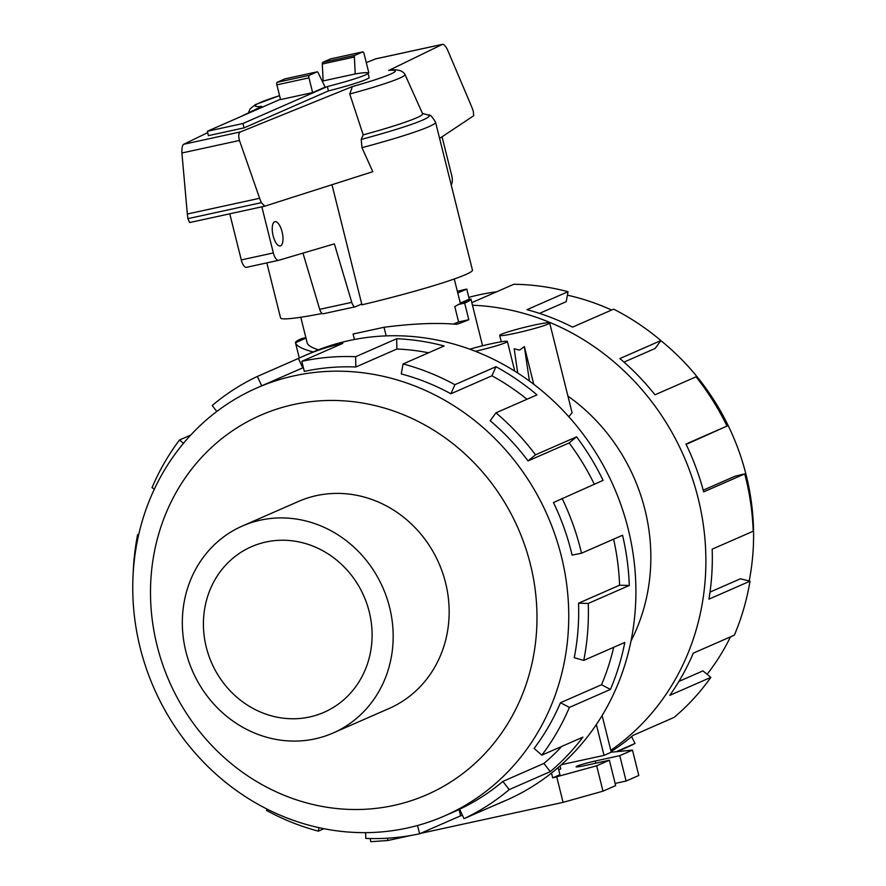<?xml version="1.0" encoding="UTF-8"?>
<svg xmlns="http://www.w3.org/2000/svg" width="886" height="886" viewBox="0 0 886 886"><rect width="100%" height="100%" fill="white"/><g stroke="black" fill="none" stroke-linecap="round" stroke-linejoin="round"><path stroke-width="1.33" d="M309.568 716.995A90.405 83.129 66.3 0 1 208.62 655.153A90.405 83.129 66.3 0 1 251.48 546.695A90.405 83.129 66.3 0 1 265.944 542.01A90.405 83.129 66.3 0 1 366.893 603.853A90.405 83.129 66.3 0 1 324.021 712.311A90.405 83.129 66.3 0 1 309.568 716.995M618.506 751.106L623.578 748.88A244.082 224.435 -113.7 0 0 635.029 743.443L617.354 751.184M611.118 751.572A244.082 224.435 -113.7 0 0 633.113 735.347L674.157 717.361A244.082 224.435 -113.7 0 0 710.849 677.369L669.805 695.344A244.082 224.435 -113.7 0 0 693.306 653.137L734.35 635.162A244.082 224.435 -113.7 0 0 749.999 581.172L708.955 599.146A244.082 224.435 -113.7 0 0 712.167 549.176L753.211 531.201A244.082 224.435 -113.7 0 0 744.716 473.899L703.672 491.885A244.082 224.435 -113.7 0 0 685.952 444.041L726.996 426.066A244.082 224.435 -113.7 0 0 696.042 376.827L654.998 394.802A244.082 224.435 -113.7 0 0 619.868 358.564L660.912 340.589A244.082 224.435 -113.7 0 0 613.621 309.148L572.577 327.122A244.082 224.435 -113.7 0 0 526.982 309.679L568.026 291.704A244.082 224.435 -113.7 0 0 513.78 284.284L472.736 302.259A244.082 224.435 -113.7 0 0 471.729 302.259M463.223 302.381A244.082 224.435 -113.7 0 0 460.144 302.514M610.797 750.309A244.082 224.435 -113.7 0 0 694.081 483.745A244.082 224.435 -113.7 0 0 472.471 305.238M468.827 297.364A233.66 214.855 66.3 0 1 479.226 294.805A233.66 214.855 66.3 0 1 496.581 291.826M567.394 295.182A233.66 214.855 66.3 0 1 611.584 310.045M660.878 340.645A233.66 214.855 66.3 0 1 749.191 580.961M730.485 636.857A233.66 214.855 66.3 0 1 707.117 674.29M457.774 293.011L466.756 289.08L469.27 299.158L461.805 302.436M568.026 291.704L566.22 301.672L539.485 313.378M660.912 340.589L655.131 348.475L623.977 362.119M726.996 426.066L686.141 444.429M744.716 473.899L735.369 476.092L703.218 490.18M749.999 581.172L740.419 578.779L710.029 592.092M710.849 677.369L702.952 670.879L678.92 681.4M333.092 733.01L389.076 708.49A112.998 103.906 -113.7 0 0 442.657 572.921A112.998 103.906 -113.7 0 0 316.468 495.617A112.998 103.906 -113.7 0 0 298.405 501.476L242.421 525.996A112.998 103.906 -113.7 0 0 188.829 661.565A112.998 103.906 -113.7 0 0 315.017 738.869A112.998 103.906 -113.7 0 0 333.092 733.01A112.998 103.906 -113.7 0 0 386.673 597.441A112.998 103.906 -113.7 0 0 260.484 520.137A112.998 103.906 -113.7 0 0 242.421 525.996M462.514 815.386A244.082 224.435 66.3 0 1 460.642 815.807L419.599 833.781A244.082 224.435 66.3 0 1 365.763 838.4L365.652 832.652M323.911 828.709L318.329 831.157A244.082 224.435 66.3 0 1 266.487 810.424L267.074 809.106M225.443 782.272L225.443 782.272A244.082 224.435 66.3 0 1 223.394 780.511M133.121 574.405A244.082 224.435 66.3 0 1 137.618 534.701L138.814 534.18M154.441 488.983L152.004 487.699A244.082 224.435 66.3 0 1 179.548 439.965L190.745 435.07M216.815 411.469L212.197 405.489A244.082 224.435 66.3 0 1 257.35 376.439L298.394 358.465A244.082 224.435 66.3 0 1 303.82 356.006A244.082 224.435 66.3 0 1 342.849 343.347L301.805 361.333L304.319 371.411A233.66 214.855 66.3 0 1 355.851 366.992L355.629 356.715L396.673 338.74A244.082 224.435 66.3 0 1 444.119 345.972L403.075 363.947L401.258 373.925A233.66 214.855 66.3 0 1 450.885 393.772L454.906 384.69L495.95 366.704A244.082 224.435 66.3 0 1 536.994 394.868L495.95 412.843L490.18 420.728A233.66 214.855 66.3 0 1 528.067 460.908L535.521 454.817L576.564 436.842A244.082 224.435 66.3 0 1 603.089 480.345L553.451 502.55A233.66 214.855 66.3 0 1 572.09 555.112L581.515 553.218L622.559 535.244A244.082 224.435 66.3 0 1 629.293 585.469L588.249 603.444L578.536 603.2L619.58 585.214A233.66 214.855 -113.7 0 0 613.599 539.164M303.82 356.006L310.266 353.182A244.082 224.435 66.3 0 1 349.294 340.534A244.082 224.435 66.3 0 1 621.85 507.512A244.082 224.435 66.3 0 1 506.116 800.335L499.671 803.159A244.082 224.435 66.3 0 1 494.178 805.463M393.716 805.452A207.136 190.457 66.3 0 1 157.077 645.606A207.136 190.457 66.3 0 1 293.753 404.514A207.136 190.457 66.3 0 1 530.404 564.36A207.136 190.457 66.3 0 1 393.716 805.452M294.362 375.775A233.66 214.855 -113.7 0 0 257.006 387.88A233.66 214.855 -113.7 0 0 146.201 668.199A233.66 214.855 -113.7 0 0 407.139 828.056A233.66 214.855 -113.7 0 0 444.495 815.951A233.66 214.855 -113.7 0 0 555.289 535.62A233.66 214.855 -113.7 0 0 294.362 375.775M273.132 235.765A12.426 4.807 -102.3 0 1 274.97 221.666A12.426 4.807 -102.3 0 1 282.091 231.844A12.426 4.807 -102.3 0 1 280.253 245.954A12.426 4.807 -102.3 0 1 273.132 235.765M453.41 324.032A79.098 5.659 -14 0 0 458.616 321.939L454.795 306.589L458.549 304.43L464.652 303.101L468.805 319.724A90.405 6.468 166 0 1 456.711 324.331C437.097 322.559 412.865 323.545 384.037 327.277L353.082 334.022L354.444 339.471M549.685 322.947A25.76 1.838 -14 0 0 533.97 325.118A25.76 1.838 -14 0 0 499.693 335.417A25.76 1.838 -14 0 0 515.408 333.247A25.76 1.838 -14 0 0 549.685 322.947L572.068 412.688L568.812 416.708M517.723 372.995L514.168 348.785L519.617 350.114L524.357 346.57L533.749 384.258M475.372 351.277A25.76 1.838 -14 0 0 507.379 341.487A25.76 1.838 -14 0 0 491.652 343.657A25.76 1.838 -14 0 0 469.824 349.184M300.775 317.254L307.198 342.993C307.841 345.341 311.584 347.611 318.417 349.815M313.112 351.952C302.303 349.062 296.433 346.005 295.492 342.782L305.958 338.053M305.858 337.655L301.716 338.563A90.405 6.468 166 0 0 295.459 342.649M602.115 715.489L611.274 752.214L632.471 750.11L619.779 755.669L595.337 760.996A14.464 1.03 -14 0 0 576.088 766.778A14.464 1.03 -14 0 0 584.915 765.559L609.358 760.232L596.666 765.792L552.687 777.875L559.93 774.707L558.147 767.575M596.344 724.538L604.03 755.393L561.48 764.651M611.274 752.214L604.03 755.393M560.041 765.925L560.794 768.937L558.723 769.845M551.491 773.068L552.687 777.875M619.779 755.669L626.103 781.042L638.795 775.483L632.471 750.11M626.103 781.042L615.139 783.434M596.666 765.792L602.989 791.165L615.681 785.605L609.358 760.232M602.989 791.165L563.086 802.362L556.762 776.989M410.982 835.465L387.935 840.482L387.359 838.211M563.086 802.362L420.451 833.405M387.935 840.482L370.813 841.7L370.016 838.533M482.571 345.773L470.92 299.014A90.405 6.468 166 0 1 464.652 303.101M386.174 335.872L384.037 327.277M470.92 299.014L458.549 304.43M458.616 321.939L468.805 319.724M529.407 381.013L524.357 346.57M312.625 92.598L308.959 77.868A2.259 0.875 -102.3 0 1 309.225 75.332L317.144 71.855A2.259 0.875 -102.3 0 1 317.21 71.844A2.259 0.875 -102.3 0 1 318.218 72.862L325.151 87.116L312.625 92.598L280.552 99.586L276.875 84.857A2.259 0.875 77.7 0 1 277.141 82.309L285.07 78.843A2.259 0.875 77.7 0 1 285.126 78.821A2.259 0.875 77.7 0 1 285.192 78.81M355.22 73.959L354.378 57.025A2.259 0.875 -102.3 0 1 354.788 55.375L362.717 51.897A2.259 0.875 -102.3 0 1 362.773 51.875A2.259 0.875 -102.3 0 1 364.068 53.736L368.831 72.829L368.033 73.184M280.463 99.232L207.324 131.261L208.409 135.636L244.049 127.883L328.418 90.926A45.197 3.234 -14 0 0 369.097 77.459L368 73.084A45.197 3.234 -14 0 0 354.777 74.036L323.589 80.825A45.197 3.234 -14 0 0 322.26 81.158M375.697 58.886L366.283 62.585M323.102 80.083L321.961 80.548M279.577 95.677A72.264 5.172 -14 0 0 261.846 106.398L240.682 116.653M207.667 132.656L183.701 144.274C182.328 145.304 181.73 148.217 181.907 152.99L187.334 214.013L187.865 218.654L189.626 222.541L264.737 206.194M240.471 131.914L352.384 86.573L349.76 94.027L363.194 134.871L361.222 139.445L361.975 147.674L372.796 171.685L264.77 206.183L261.348 202.661L259.631 198.276L239.464 140.464C238.256 135.912 238.589 133.055 240.471 131.914L183.701 144.274M349.76 94.027A80.737 5.77 -14 0 0 404.968 74.479A80.737 5.77 -14 0 0 404.924 74.402C402.576 70.492 397.371 69.097 389.308 70.204L442.491 44.322C444.03 44.278 445.758 46.216 447.663 50.137L471.474 106.353L473.257 110.927L473.678 115.756L439.611 138.404M331.984 184.72L361.931 304.817A98.878 7.066 -14 0 0 472.437 270.075L435.569 122.213A98.878 7.066 -14 0 1 361.975 147.674M330.766 58.853A2.259 0.875 77.7 0 0 330.7 58.864A2.259 0.875 77.7 0 0 330.633 58.886L322.714 62.352A2.259 0.875 77.7 0 0 322.294 64.002L323.146 80.936M322.294 64.002L354.378 57.025M239.464 140.464L181.907 152.99M259.631 198.276L187.334 214.013M363.194 134.871A88.356 6.313 -14 0 0 422.611 113.751L404.968 74.479M266.841 262.898L280.563 317.919A98.878 7.066 -14 0 0 321.707 313.566M302.979 253.13L319.68 309.336A6.778 2.625 77.7 0 0 323.246 313.766A6.778 2.625 77.7 0 0 323.434 313.71M229.773 213.803L241.28 259.919A9.037 3.5 77.7 0 0 246.419 267.339L278.503 260.351A9.037 3.5 -102.3 0 1 273.353 252.942L261.857 206.826M442.059 136.776L451.638 175.162A9.037 3.5 -102.3 0 1 451.184 184.853M361.732 303.998L355.519 306.722A6.778 2.625 -102.3 0 1 355.319 306.789A6.778 2.625 -102.3 0 1 351.753 302.359L334.376 243.86L278.503 260.351M207.324 131.261L242.963 123.508L327.333 86.551A45.197 3.234 -14 0 0 368 73.084M327.333 86.551L328.418 90.926M244.049 127.883L242.963 123.508M351.753 302.359L319.68 309.336M318.329 831.157L318.96 827.679M419.599 833.781L417.527 825.497M138.626 534.989L137.618 534.701M183.446 443.354L179.548 439.965M261.735 385.809L257.35 376.439M302.779 367.834L298.394 358.465M355.851 366.992L396.884 349.018L396.673 338.74M428.58 352.783A233.66 214.855 -113.7 0 0 396.884 349.018M301.805 361.333A244.082 224.435 66.3 0 1 355.629 356.715M450.885 393.772L491.929 375.797L495.95 366.704M526.982 399.254A233.66 214.855 -113.7 0 0 491.929 375.797M403.075 363.947A244.082 224.435 66.3 0 1 454.906 384.69M528.067 460.908L569.111 442.934L576.564 436.842M594.296 484.188A233.66 214.855 -113.7 0 0 569.111 442.934M495.95 412.843A244.082 224.435 66.3 0 1 535.521 454.817M619.58 585.214L629.293 585.469M562.045 498.32A244.082 224.435 66.3 0 1 581.515 553.218M578.536 603.2A233.66 214.855 66.3 0 1 574.25 657.722L583.774 660.402L624.818 642.428A244.082 224.435 66.3 0 1 610.443 689.43L569.399 707.416L560.484 702.72L601.528 684.745A233.66 214.855 -113.7 0 0 613.677 647.312M601.528 684.745L610.443 689.43M588.249 603.444A244.082 224.435 66.3 0 1 583.774 660.402M560.484 702.72A233.66 214.855 66.3 0 1 534.114 748.415L541.844 755.138L582.888 737.163A244.082 224.435 66.3 0 1 550.25 771.64L509.206 789.614L502.86 781.419L543.904 763.444A233.66 214.855 -113.7 0 0 561.746 746.422M543.904 763.444L550.25 771.64M569.399 707.416A244.082 224.435 66.3 0 1 541.844 755.138M502.86 781.419A233.66 214.855 66.3 0 1 459.635 809.228L464.042 818.664L505.086 800.689A244.082 224.435 66.3 0 1 499.671 803.159M459.081 809.56L460.642 815.807M509.206 789.614A244.082 224.435 66.3 0 1 464.042 818.664M630.976 641.043A185.096 170.201 -113.7 0 0 567.926 396.108M631.596 736.609L635.029 743.443M466.756 289.08A244.082 224.435 -113.7 0 0 457.364 291.35M595.879 763.167L595.337 760.996M308.959 77.868L276.875 84.857M352.384 86.573A72.264 5.172 -14 0 0 388.633 70.393M442.269 44.4L375.099 59.019M330.633 58.886L362.717 51.897M322.714 62.352L354.788 55.375M309.225 75.332L277.141 82.309M317.144 71.855L285.07 78.843M261.348 202.661L187.865 218.654M361.222 139.445A94.359 6.745 -14 0 0 428.381 115.091C429.677 114.05 432.069 116.42 435.569 122.213M273.353 252.942L241.28 259.919M257.006 387.88L303.355 367.579M460.421 303.61L454.274 278.979M501.277 341.786L499.693 335.417M299.302 358.044L295.492 342.782M514.766 371.112L507.379 341.487M330.7 58.864L362.773 51.875M317.21 71.844L285.126 78.821M442.491 44.322L375.398 58.919M264.77 206.183L189.626 222.541M422.456 113.419L428.381 115.091M279.566 95.644L255.367 104.614L250.096 108.867L248.39 112.921M355.319 306.789L323.246 313.766M444.495 815.951L459.668 809.306"/></g></svg>
